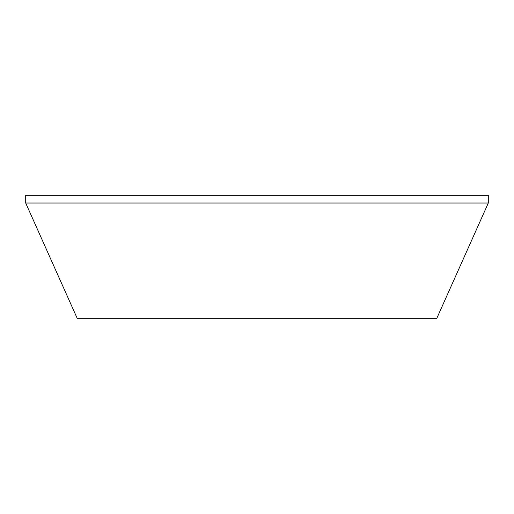 <?xml version="1.0" encoding="UTF-8"?>
<svg xmlns="http://www.w3.org/2000/svg" width="514" height="514" viewBox="0 0 514 514"><rect width="100%" height="100%" fill="white"/><g stroke="black" fill="none" stroke-linecap="round" stroke-linejoin="round"><path stroke-width="0.77" d="M25.7 203.03L77.357 318.68L436.643 318.68L488.3 203.03L25.7 203.03L488.3 203.03L488.3 195.32L25.7 195.32L25.7 203.03L25.7 195.32L488.3 195.32L488.3 203.03L436.643 318.68L77.357 318.68L25.7 203.03"/></g></svg>
